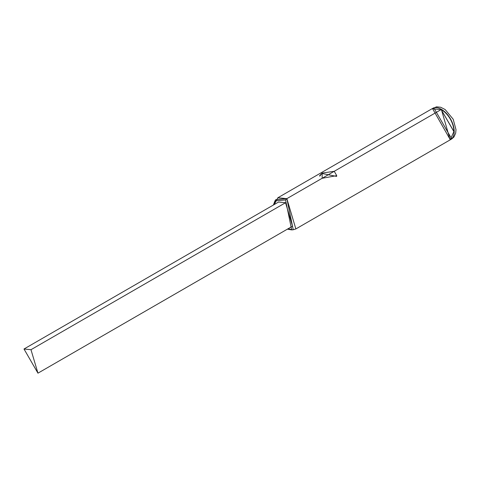 <?xml version="1.0" encoding="UTF-8"?>
<svg xmlns="http://www.w3.org/2000/svg" width="480" height="480" viewBox="0 0 480 480"><rect width="100%" height="100%" fill="white"/><g stroke="black" fill="none" stroke-linecap="round" stroke-linejoin="round"><path stroke-width="0.72" d="M441.474 109.758A17.55 10.134 60 0 1 453.882 131.436L441.156 109.572L453.882 131.622L450.144 139.866L441.474 109.758L432.156 108.684L277.86 197.766L286.86 198.654L295.86 228.942L293.232 229.758M319.638 175.65L322.146 173.07L334.236 171.306L441.156 109.572L286.86 198.654L322.146 178.284L322.146 173.07L319.758 176.184M292.44 229.788L288.15 228.72L292.44 229.788M275.418 200.304L274.194 204.558L277.86 197.766M273.438 204.996L274.95 200.898L285.546 199.962L291.69 229.896L287.388 229.158M291.69 229.896L293.238 229.758L286.86 198.654L285.546 199.962L286.86 198.654L275.844 199.626L274.95 200.898M336.678 176.412L322.146 173.508L322.146 173.07L334.236 171.306L336.738 175.65L322.146 178.284M37.95 373.17L292.524 226.194L285.546 202.722L30.978 349.698L37.95 373.17L24 349.008L30.978 349.698L285.546 202.722L278.574 202.032L24 349.008M432.474 108.498L450.312 139.77A18 10.392 60 0 0 450.474 118.89A18 10.392 60 0 0 432.318 108.594L436.56 106.83L440.7 107.256L445.122 109.518L453.174 119.196L456 129.654L455.676 133.134L453.966 136.968L451.746 138.942L433.746 107.766L451.734 138.948M453.882 131.622L453.882 131.256M450.156 139.86L295.86 228.942M451.746 138.942L450.474 139.68"/></g></svg>
